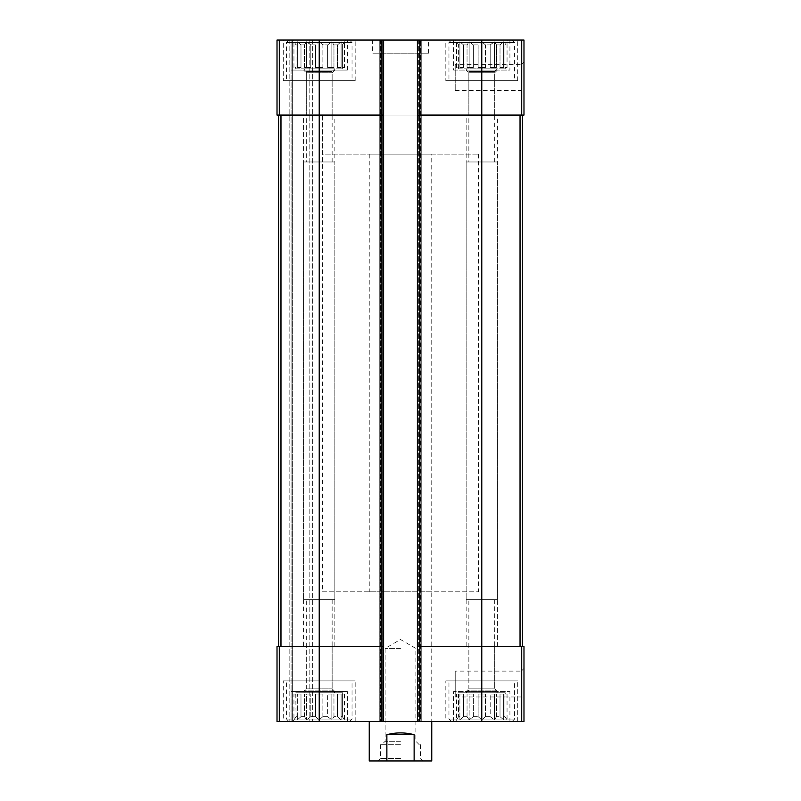 <?xml version="1.0" encoding="UTF-8"?>
<svg xmlns="http://www.w3.org/2000/svg" width="801" height="801" viewBox="0 0 801 801"><rect width="100%" height="100%" fill="white"/><g stroke="black" fill="none" stroke-linecap="round" stroke-linejoin="round"><path stroke-width="0.6" stroke-dasharray="4 3" d="M478.127 67.564L478.127 44.926L473.361 44.926L478.127 44.926L481.781 41.762L478.127 44.926L478.127 67.564L485.436 67.564L485.436 44.926L490.202 44.926L485.436 44.926L481.781 41.762L485.436 44.926L485.436 67.564L478.127 67.564L481.781 67.564L481.781 41.762L481.781 67.564L478.127 67.564M473.361 67.564L473.361 44.926L469.146 41.762L467.043 44.926L463.549 44.926L467.043 44.926L469.146 41.762L473.361 44.926L473.361 67.564L467.043 67.564L467.043 44.926L467.043 67.564L473.361 67.564L469.146 67.564L469.146 41.762L469.146 67.564L467.043 67.564L473.361 67.564M463.549 67.564L463.549 44.926L459.894 41.762L459.894 44.926L458.623 44.926L459.894 44.926L459.894 41.762L463.549 44.926L463.549 67.564L459.894 67.564L459.894 44.926L459.894 67.564L463.549 67.564L459.894 67.564L459.894 41.762L459.894 67.564L463.549 67.564M456.51 67.564L456.51 41.762L458.623 44.926L458.623 67.564L456.51 67.564L458.623 67.564L458.623 44.926L455.519 40.05L508.044 40.05L455.519 40.05M458.332 68.816L505.231 68.816L458.332 68.816L458.332 67.564M490.202 67.564L490.202 44.926L494.417 41.762L490.202 44.926L490.202 67.564L496.52 67.564L496.52 44.926L500.014 44.926L496.52 44.926L494.417 41.762L496.52 44.926L496.52 67.564L490.202 67.564L494.417 67.564L494.417 41.762L494.417 67.564L490.202 67.564M500.014 67.564L500.014 44.926L503.669 41.762L500.014 44.926L500.014 67.564L503.669 67.564L503.669 44.926L504.94 44.926L503.669 44.926L503.669 41.762L503.669 67.564L500.014 67.564L503.669 67.564L503.669 41.762L503.669 67.564L500.014 67.564M507.053 67.564L504.94 67.564L504.94 44.926L507.053 41.762L504.94 44.926L504.94 67.564L507.053 67.564L507.053 41.762L508.044 40.05M315.564 67.564L315.564 44.926L310.798 44.926L315.564 44.926L319.219 41.762L315.564 44.926L315.564 67.564L322.873 67.564L322.873 44.926L327.639 44.926L322.873 44.926L319.219 41.762L322.873 44.926L322.873 67.564L315.564 67.564L319.219 67.564L319.219 41.762L319.219 67.564L315.564 67.564M310.798 67.564L310.798 44.926L306.583 41.762L304.48 44.926L300.986 44.926L304.48 44.926L306.583 41.762L310.798 44.926L310.798 67.564L304.48 67.564L304.48 44.926L304.48 67.564L310.798 67.564L306.583 67.564L306.583 41.762L306.583 67.564L304.48 67.564L310.798 67.564M300.986 67.564L300.986 44.926L297.331 41.762L297.331 44.926L296.06 44.926L297.331 44.926L297.331 41.762L300.986 44.926L300.986 67.564L297.331 67.564L297.331 44.926L297.331 67.564L300.986 67.564L297.331 67.564L297.331 41.762L297.331 67.564L300.986 67.564M293.947 67.564L293.947 41.762L296.06 44.926L296.06 67.564L293.947 67.564L296.06 67.564L296.06 44.926L292.956 40.05L345.481 40.05L292.956 40.05M295.769 68.816L342.668 68.816L295.769 68.816L295.769 67.564M327.639 67.564L327.639 44.926L331.854 41.762L327.639 44.926L327.639 67.564L333.957 67.564L333.957 44.926L337.451 44.926L333.957 44.926L331.854 41.762L333.957 44.926L333.957 67.564L327.639 67.564L331.854 67.564L331.854 41.762L331.854 67.564L327.639 67.564M337.451 67.564L337.451 44.926L341.106 41.762L337.451 44.926L337.451 67.564L341.106 67.564L341.106 44.926L342.377 44.926L341.106 44.926L341.106 41.762L341.106 67.564L337.451 67.564L341.106 67.564L341.106 41.762L341.106 67.564L337.451 67.564M344.49 67.564L342.377 67.564L342.377 44.926L344.49 41.762L342.377 44.926L342.377 67.564L344.49 67.564L344.49 41.762L345.481 40.05M306.292 115.074L332.145 115.074L306.292 115.074L306.292 72.771L332.145 72.771L306.292 72.771L303.589 70.057L334.848 70.057L303.589 70.057M306.292 646.527L332.145 646.527L306.292 646.527L306.292 688.84L332.145 688.84L306.292 688.84L303.589 691.553L334.848 691.553L303.589 691.553M306.292 161.972L332.145 161.972L306.292 161.972L306.292 71.519L332.145 71.519L306.292 71.519L303.589 68.816L334.848 68.816L303.589 68.816M468.855 115.074L494.708 115.074L468.855 115.074L468.855 72.771L494.708 72.771L468.855 72.771L466.152 70.057L497.411 70.057L466.152 70.057M468.855 646.527L494.708 646.527L468.855 646.527L468.855 688.84L494.708 688.84L468.855 688.84L466.152 691.553L497.411 691.553L466.152 691.553M468.855 161.972L494.708 161.972L468.855 161.972L468.855 71.519L494.708 71.519L468.855 71.519L466.152 68.816L497.411 68.816L466.152 68.816M381.116 40.05L381.116 115.074L383.619 115.074L381.116 115.074L383.619 115.074L383.619 40.05L277.016 40.05L277.016 115.074L279.519 115.074L277.016 115.074L277.016 40.05L279.519 40.05L277.016 40.05L277.016 115.074L381.116 115.074L280.961 115.074L319.219 115.074L319.219 646.527L381.116 646.527L280.961 646.527L319.219 646.527L319.219 721.561L523.984 721.561L523.984 646.527L521.711 646.527L521.711 721.561M417.381 115.074L419.884 115.074L417.381 115.074L417.381 721.561L418.633 721.561L417.381 721.561L417.381 40.05L417.381 115.074L481.781 115.074L419.884 115.074L419.884 646.527L481.781 646.527L417.381 646.527L419.884 646.527L419.884 721.561M383.619 115.074L383.619 646.527L381.116 646.527L383.619 646.527L383.619 721.561L383.619 40.05L381.747 40.05L523.984 40.05L523.984 115.074L419.884 115.074L419.884 40.05M523.984 61.937L523.984 93.196L523.984 61.937L521.281 64.641L521.281 90.493L521.281 64.641L455.208 64.641L455.208 90.493L455.208 64.641M319.219 40.05L319.219 115.074L381.116 115.074L381.116 646.527L277.016 646.527L277.016 721.561L279.519 721.561L277.016 721.561L277.016 646.527L279.519 646.527L277.016 646.527L277.016 721.561L319.219 721.561M382.367 40.05L379.243 40.05L379.243 721.561L379.243 40.05L382.367 40.05L382.367 721.561L382.367 40.05M381.747 40.05L379.243 40.05L379.243 721.561L379.243 40.05L381.747 40.05L381.747 721.561L381.747 40.05M421.757 40.05L421.757 721.561L420.505 721.561L421.757 721.561L421.757 40.05L419.253 40.05L421.757 40.05L421.757 721.561L421.757 40.05L420.505 40.05L421.757 40.05M420.505 721.561L418.633 721.561L420.505 721.561L420.505 40.05L420.505 721.561M481.781 40.05L481.781 115.074L522.422 115.074L481.781 115.074L481.781 646.527L521.711 646.527M523.984 668.414L523.984 699.673L523.984 668.414L521.281 671.118L521.281 696.97L521.281 671.118L455.208 671.118L455.208 696.97L455.208 671.118M417.381 40.05L417.381 721.561M383.619 40.05L383.619 721.561M278.578 115.074L281.081 115.074L281.081 646.527L278.578 646.527L281.081 646.527L281.081 115.074L278.578 115.074L278.578 646.527L278.578 115.074L280.961 115.074L278.578 115.074L278.578 646.527M291.083 70.057L347.354 70.057L291.083 70.057L291.083 40.05L347.354 40.05L279.519 40.05L291.083 40.05L291.083 721.561L292.335 721.561L289.832 721.561L347.354 721.561L291.083 721.561L291.083 691.553L347.354 691.553L291.083 691.553M279.519 721.561L289.832 721.561L279.519 721.561L279.519 646.527L279.519 721.561M291.083 40.05L291.083 721.561M292.335 721.561L312.34 721.561L292.335 721.561L292.335 40.05L292.335 721.561M312.34 40.05L312.34 721.561L312.34 40.05L309.837 40.05L312.34 40.05M509.917 40.05L453.646 40.05L509.917 40.05L509.917 70.057L453.646 70.057L453.646 40.05M283.264 40.05L355.173 40.05L283.264 40.05L283.264 80.691L355.173 80.691L283.264 80.691M445.827 40.05L517.736 40.05L445.827 40.05L445.827 80.691L517.736 80.691L445.827 80.691M372.365 40.05L428.635 40.05L372.365 40.05L372.365 53.176L428.635 53.176L372.365 53.176M509.917 721.561L453.646 721.561L509.917 721.561L509.917 691.553L453.646 691.553L509.917 691.553M283.264 721.561L355.173 721.561L283.264 721.561L283.264 680.92L355.173 680.92L283.264 680.92M445.827 721.561L517.736 721.561L445.827 721.561L445.827 680.92L517.736 680.92L445.827 680.92M431.759 591.819L369.241 591.819L431.759 591.819L431.759 721.561L369.241 721.561L431.759 721.561L431.759 154.152L369.241 154.152L431.759 154.152M381.116 721.561L381.116 646.527L383.619 646.527M417.381 646.527L481.781 646.527L481.781 721.561M520.039 646.527L522.422 646.527L520.039 646.527L520.039 115.074M522.422 115.074L522.422 646.527M369.241 154.152L369.241 591.819M322.342 591.819L478.658 591.819L322.342 591.819L322.342 115.074L478.658 115.074L322.342 115.074L478.658 115.074L322.342 115.074L322.342 154.152L478.658 154.152L322.342 154.152M448.96 680.92L514.602 680.92L448.96 680.92L448.96 719.058L514.602 719.058L448.96 719.058L451.454 721.561L512.109 721.561L451.454 721.561M455.519 721.561L508.044 721.561L455.519 721.561L458.623 716.685L459.894 716.685L458.623 716.685L456.51 719.839L456.51 694.046L458.623 694.046L458.332 692.795L505.231 692.795L458.332 692.795M473.361 716.685L478.127 716.685L473.361 716.685L469.146 719.839L467.043 716.685L463.549 716.685L467.043 716.685L469.146 719.839L473.361 716.685L473.361 694.046L467.043 694.046L473.361 694.046L469.146 694.046L473.361 694.046L473.361 716.685M463.549 716.685L459.894 719.839L459.894 716.685L459.894 719.839L463.549 716.685L463.549 694.046L459.894 694.046L463.549 694.046L459.894 694.046L463.549 694.046L463.549 716.685M478.127 716.685L481.781 719.839L485.436 716.685L490.202 716.685L485.436 716.685L481.781 719.839L478.127 716.685L478.127 694.046L485.436 694.046L478.127 694.046L485.436 694.046L481.781 694.046L481.781 719.839L481.781 694.046L478.127 694.046L478.127 716.685M490.202 716.685L494.417 719.839L496.52 716.685L500.014 716.685L496.52 716.685L494.417 719.839L490.202 716.685L490.202 694.046L496.52 694.046L490.202 694.046L496.52 694.046L494.417 694.046L494.417 719.839L494.417 694.046L490.202 694.046L490.202 716.685M500.014 716.685L503.669 719.839L503.669 716.685L504.94 716.685L503.669 716.685L503.669 719.839L500.014 716.685L500.014 694.046L503.669 694.046L500.014 694.046L503.669 694.046L503.669 719.839L503.669 694.046L500.014 694.046L500.014 716.685M504.94 716.685L507.053 719.839L504.94 716.685L504.94 694.046L507.053 694.046L504.94 694.046L504.94 716.685M458.332 694.046L458.623 716.685L458.623 694.046L456.51 694.046M459.894 716.685L459.894 694.046L459.894 716.685M467.043 716.685L467.043 694.046L469.146 694.046L469.146 719.839L469.146 694.046L467.043 694.046L467.043 716.685M485.436 716.685L485.436 694.046L485.436 716.685M496.52 716.685L496.52 694.046L496.52 716.685M503.669 716.685L503.669 694.046L503.669 716.685M466.152 692.795L497.411 692.795L466.152 692.795L468.855 690.092L494.708 690.092L468.855 690.092L468.855 599.639L494.708 599.639L468.855 599.639M448.96 80.691L514.602 80.691L448.96 80.691L448.96 42.553L514.602 42.553L448.96 42.553L451.454 40.05L512.109 40.05L451.454 40.05M286.398 680.92L352.04 680.92L286.398 680.92L286.398 719.058L352.04 719.058L286.398 719.058L288.891 721.561L349.546 721.561L288.891 721.561M286.398 80.691L352.04 80.691L286.398 80.691L286.398 42.553L352.04 42.553L286.398 42.553L288.891 40.05L349.546 40.05L288.891 40.05M292.956 721.561L345.481 721.561L292.956 721.561L296.06 716.685L297.331 716.685L296.06 716.685L293.947 719.839L293.947 694.046L296.06 694.046L295.769 692.795L342.668 692.795L295.769 692.795M310.798 716.685L315.564 716.685L310.798 716.685L306.583 719.839L304.48 716.685L300.986 716.685L304.48 716.685L306.583 719.839L310.798 716.685L310.798 694.046L304.48 694.046L310.798 694.046L306.583 694.046L310.798 694.046L310.798 716.685M300.986 716.685L297.331 719.839L297.331 716.685L297.331 719.839L300.986 716.685L300.986 694.046L297.331 694.046L300.986 694.046L297.331 694.046L300.986 694.046L300.986 716.685M315.564 716.685L319.219 719.839L322.873 716.685L327.639 716.685L322.873 716.685L319.219 719.839L315.564 716.685L315.564 694.046L322.873 694.046L315.564 694.046L322.873 694.046L319.219 694.046L319.219 719.839L319.219 694.046L315.564 694.046L315.564 716.685M327.639 716.685L331.854 719.839L333.957 716.685L337.451 716.685L333.957 716.685L331.854 719.839L327.639 716.685L327.639 694.046L333.957 694.046L327.639 694.046L333.957 694.046L331.854 694.046L331.854 719.839L331.854 694.046L327.639 694.046L327.639 716.685M337.451 716.685L341.106 719.839L341.106 716.685L342.377 716.685L341.106 716.685L341.106 719.839L337.451 716.685L337.451 694.046L341.106 694.046L337.451 694.046L341.106 694.046L341.106 719.839L341.106 694.046L337.451 694.046L337.451 716.685M342.377 716.685L344.49 719.839L342.377 716.685L342.377 694.046L344.49 694.046L342.377 694.046L342.377 716.685M295.769 694.046L296.06 716.685L296.06 694.046L293.947 694.046M297.331 716.685L297.331 694.046L297.331 716.685M304.48 716.685L304.48 694.046L306.583 694.046L306.583 719.839L306.583 694.046L304.48 694.046L304.48 716.685M322.873 716.685L322.873 694.046L322.873 716.685M333.957 716.685L333.957 694.046L333.957 716.685M341.106 716.685L341.106 694.046L341.106 716.685M303.589 692.795L334.848 692.795L303.589 692.795L306.292 690.092L332.145 690.092L306.292 690.092L306.292 599.639L332.145 599.639L306.292 599.639M453.646 721.561L453.646 691.553M466.152 646.527L497.411 646.527L466.152 646.527L466.152 161.972L497.411 161.972L466.152 161.972M453.646 70.057L509.917 70.057M466.152 599.639L497.411 599.639L466.152 599.639L466.152 115.074L497.411 115.074L466.152 115.074M303.589 646.527L334.848 646.527L303.589 646.527L303.589 161.972L334.848 161.972L303.589 161.972M303.589 599.639L334.848 599.639L303.589 599.639L303.589 115.074L334.848 115.074L303.589 115.074M344.49 694.046L344.49 719.839L345.481 721.561M507.053 694.046L507.053 719.839L508.044 721.561M322.873 67.564L319.219 67.564L322.873 67.564M333.957 67.564L331.854 67.564L333.957 67.564M485.436 67.564L481.781 67.564L485.436 67.564M496.52 67.564L494.417 67.564L496.52 67.564M431.759 760.95L414.127 760.95L414.127 734.687C405.046 732.304 395.954 732.304 386.873 734.687L414.127 734.687M414.127 760.95L386.873 760.95L386.873 734.687M386.873 760.95L369.241 760.95M400.5 760.95L377.992 760.95L400.5 760.95M478.658 154.152L478.658 591.819M400.5 758.447L380.495 758.447L400.5 758.447M400.5 744.69L380.495 744.69L400.5 744.69M400.5 741.305L385.131 741.305L400.5 741.305M400.5 648.409L385.131 648.409L400.5 648.409M279.519 40.05L279.519 115.074L279.519 40.05M279.289 40.05L279.289 115.074M521.711 40.05L521.711 115.074M279.289 646.527L279.289 721.561M380.495 40.05L380.495 721.561L380.495 40.05M419.253 40.05L419.253 721.561L419.253 40.05M418.633 40.05L418.633 721.561L418.633 40.05M289.832 40.05L289.832 721.561L289.832 40.05M309.837 40.05L309.837 721.561L309.837 40.05M280.961 115.074L280.961 646.527M505.231 68.816L505.231 67.564M342.668 68.816L342.668 67.564M332.145 115.074L332.145 72.771L334.848 70.057M334.848 691.553L332.145 688.84L332.145 646.527M332.145 161.972L332.145 71.519L334.848 68.816M494.708 115.074L494.708 72.771L497.411 70.057M497.411 691.553L494.708 688.84L494.708 646.527M494.708 161.972L494.708 71.519L497.411 68.816M455.208 696.97L521.281 696.97L523.984 699.673M455.208 90.493L521.281 90.493L523.984 93.196M428.635 53.176L428.635 40.05M517.736 721.561L517.736 680.92M505.231 694.046L505.231 692.795M494.708 599.639L494.708 690.092L497.411 692.795M512.109 721.561L514.602 719.058L514.602 680.92M517.736 80.691L517.736 40.05M512.109 40.05L514.602 42.553L514.602 80.691M355.173 721.561L355.173 680.92M355.173 80.691L355.173 40.05M342.668 694.046L342.668 692.795M332.145 599.639L332.145 690.092L334.848 692.795M349.546 721.561L352.04 719.058L352.04 680.92M349.546 40.05L352.04 42.553L352.04 80.691M497.411 646.527L497.411 161.972M497.411 599.639L497.411 115.074M347.354 721.561L347.354 691.553M334.848 646.527L334.848 161.972M347.354 70.057L347.354 40.05M334.848 599.639L334.848 115.074M380.495 744.69L380.495 758.447L377.992 760.95M420.505 744.69L420.505 758.447L423.008 760.95M419.253 744.69L415.869 741.305L415.869 648.409L400.5 639.528L385.131 648.409L385.131 741.305L381.747 744.69"/><path stroke-width="1.2" d="M419.884 40.05L419.884 115.074L417.381 115.074L417.381 40.05L523.984 40.05L523.984 115.074L481.781 115.074L481.781 721.561L277.016 721.561L277.016 646.527L279.289 646.527L279.289 721.561M521.711 646.527L521.711 721.561L523.984 721.561L523.984 646.527L419.884 646.527L419.884 115.074L481.781 115.074L481.781 40.05M417.381 40.05L383.619 40.05L383.619 115.074L381.116 115.074L381.116 721.561M383.619 40.05L277.016 40.05L277.016 115.074L381.116 115.074L381.116 40.05M521.711 721.561L481.781 721.561M419.884 721.561L419.884 646.527L417.381 646.527L417.381 721.561M417.381 115.074L417.381 646.527M383.619 115.074L383.619 721.561M383.619 646.527L279.289 646.527M278.578 115.074L278.578 646.527M522.422 115.074L522.422 646.527M369.241 721.561L369.241 760.95L431.759 760.95L431.759 721.561M386.873 760.95L386.873 734.687L414.127 734.687C405.046 732.304 395.954 732.304 386.873 734.687M414.127 760.95L414.127 734.687M521.711 40.05L521.711 115.074M319.219 40.05L319.219 721.561M279.289 40.05L279.289 115.074M280.961 115.074L280.961 646.527M520.039 115.074L520.039 646.527"/></g></svg>
